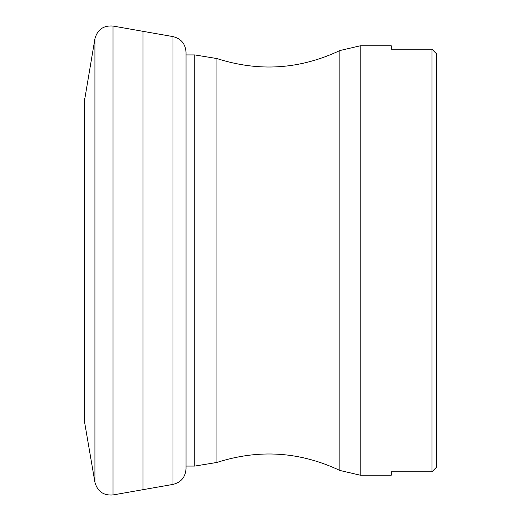 <?xml version="1.0" encoding="UTF-8"?>
<svg xmlns="http://www.w3.org/2000/svg" width="521" height="521" viewBox="0 0 521 521"><rect width="100%" height="100%" fill="white"/><g stroke="black" fill="none" stroke-linecap="round" stroke-linejoin="round"><path stroke-width="0.78" d="M391.291 471.811L431.961 471.811L436.585 467.109L436.585 53.891L431.961 49.189L431.961 471.811L391.291 471.811L391.291 475.178L360.2 475.178L360.2 45.822L391.291 45.822L391.291 49.189L431.961 49.189L436.585 53.891M431.961 471.811L436.585 467.109M173.005 484.4C181.106 482.355 185.443 477.164 186.023 468.835L186.023 52.165C185.443 43.836 181.106 38.645 173.005 36.6L173.005 484.4L113.024 494.95C103.497 495.686 97.46 491.453 94.92 482.244L94.92 38.756L84.415 101.133L84.636 422.453L84.636 98.547M143.014 489.668L143.014 31.332L113.024 26.05C103.497 25.314 97.46 29.547 94.92 38.756M113.024 494.95L113.024 26.05M216.944 260.5L216.944 462.44C258.97 448.933 299.946 451.603 339.861 470.456L339.861 50.544C299.946 69.397 258.97 72.067 216.944 58.56L216.944 260.5M186.023 466.074L194.782 466.074L194.782 54.926L216.944 58.56M94.92 482.244L84.636 422.453M173.005 36.6L143.014 31.332M186.023 54.926L194.782 54.926M339.861 470.456L360.2 475.178M360.2 45.822L339.861 50.544M194.782 466.074L216.944 462.44"/></g></svg>
